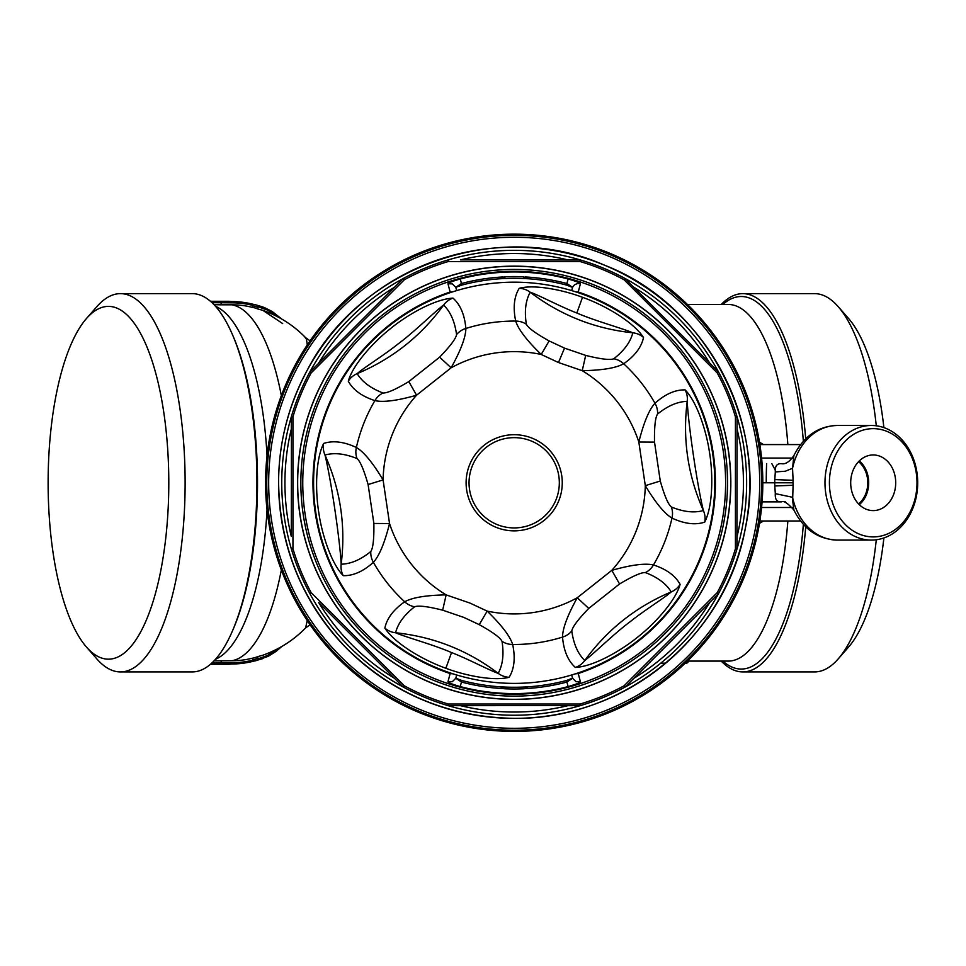 <?xml version="1.0" encoding="UTF-8"?>
<svg xmlns="http://www.w3.org/2000/svg" width="966" height="966" viewBox="0 0 966 966"><rect width="100%" height="100%" fill="white"/><g stroke="black" fill="none" stroke-linecap="round" stroke-linejoin="round"><path stroke-width="1.45" d="M858.569 461.651A25.309 20.479 -90 0 1 858.569 503.914M859.305 504.663A26.444 21.397 90 0 0 859.305 460.903M850.696 482.783A27.821 22.508 -90 0 1 872.238 454.986A27.821 22.508 -90 0 1 895.711 482.783A27.821 22.508 -90 0 1 872.238 510.579A27.821 22.508 -90 0 1 850.696 482.783M911.638 508.732A54.132 43.796 -90 0 1 835.807 510.942A54.132 43.796 -90 0 1 872.177 428.663A54.132 43.796 -90 0 1 911.638 508.732M474.572 504.421A45.136 45.136 0 0 0 552.733 506.269A45.136 45.136 0 0 0 515.252 437.658A45.136 45.136 0 0 0 474.572 504.421M296.562 392.57A235.583 235.583 90 0 1 747.817 452.486A235.583 235.583 90 0 1 529.368 717.883A235.583 235.583 90 0 1 296.526 392.655M721.228 661.094A189.143 64.686 -90 0 0 742.806 671.925L814.616 671.925A189.143 64.686 -90 0 0 838.162 658.957L848.546 647.087A176.404 60.339 -90 0 0 883.89 537.941M883.89 427.624A176.404 60.339 -90 0 0 848.546 318.478L838.162 306.608A189.143 64.686 -90 0 0 814.616 293.64L742.806 293.64A189.143 64.686 -90 0 0 721.228 304.471M766.606 463.68A176.404 60.339 -90 0 0 766.255 482.783M660.623 663.304L665.815 663.087M838.162 658.957A189.143 64.686 -90 0 0 876.295 539.753M876.295 425.813A189.143 64.686 -90 0 0 838.162 306.608M55.509 567.356A176.404 60.339 -90 0 0 86.505 647.087A176.404 60.339 -90 0 0 168.796 482.783A176.404 60.339 -90 0 0 86.505 318.478A176.404 60.339 -90 0 0 55.509 567.356M687.309 661.927L686.271 663.159L684.049 663.219M686.379 663.147L686.271 663.159A181.499 62.078 -90 0 0 687.019 662.893L688.517 661.662L688.517 660.032M685.232 663.207L686.271 663.159M687.84 660.696L687.019 662.893L688.48 661.662L687.84 661.589L688.48 661.662L687.84 661.505L688.48 660.068M687.019 662.893L685.522 662.942M742.806 671.925A189.143 64.686 -90 0 0 805.716 526.844M805.716 438.721A189.143 64.686 -90 0 0 742.806 293.64M86.505 318.478L96.89 306.608A189.143 64.686 90 0 1 120.436 293.64A189.143 64.686 90 0 1 185.122 482.783A189.143 64.686 90 0 1 120.436 671.925A189.143 64.686 90 0 1 96.89 658.957L86.505 647.087M210.503 301.332L220.888 301.561L221.299 304.821L214.017 304.688M281.71 319.009L272.243 311.535L264.237 307.49L258.345 305.679L257.62 308.915A175.727 60.097 90 0 0 254.106 307.719L247.272 306.222A95.344 89.597 -90 0 0 231.961 304.821L221.299 304.821M917.7 482.783A57.308 46.356 90 0 0 871.344 425.475A57.308 46.356 90 0 0 824.976 482.783A57.308 46.356 90 0 0 871.344 540.091A57.308 46.356 90 0 0 912.025 510.253A57.308 46.356 90 0 0 917.7 482.783M687.84 661.589L686.886 661.638M763.514 444.577L759.469 442.199M281.71 646.556L276.083 651.386L268.282 656.276L258.345 659.887L257.62 656.651L262.897 655.202C279.476 649.249 293.724 640.144 305.63 627.876L307.224 620.546M211.989 662.893L231.961 662.736L231.55 664.004A98.568 92.627 89.9 0 0 245.436 662.893L228.145 664.282A181.499 62.078 -90 0 0 231.55 664.004L210.503 664.234M120.436 671.925L192.246 671.925A189.143 64.686 -90 0 0 233.023 629.603A189.143 64.686 -90 0 0 233.023 335.963A189.143 64.686 -90 0 0 192.246 293.64L120.436 293.64M211.989 302.672L231.961 302.829L231.55 301.561A181.499 62.078 -90 0 0 228.145 301.283L210.443 301.283M252.718 307.369L252.718 305.751A1.28 1.195 -90 0 1 252.766 305.377L253.768 304.435A98.568 92.627 90.1 0 0 245.436 302.672L245.436 302.672A98.568 92.627 90.1 0 0 231.55 301.561L224.752 301.561M258.345 305.679A178.625 61.087 -90 0 0 255.881 304.882L245.436 302.672L228.145 301.283M793.919 510.084L792.627 500.448L793.098 485.27A53.83 51.778 -90 0 1 793.038 482.783A53.83 51.778 90 0 1 793.098 480.295L792.543 468.281A57.308 46.356 -90 0 1 837.389 425.475C818.383 426.042 803.869 436.077 793.871 455.566L792.543 468.281L785.334 471.227L775.312 471.927C774.901 466.143 776.93 463.39 781.397 463.68L781.663 463.68M748.36 463.68L748.988 463.632M763.514 520.988L759.469 523.367M257.62 658.329A177.382 60.665 90 0 1 252.718 659.814A1.28 1.195 90 0 0 252.766 660.189L253.792 661.13A178.625 61.087 -90 0 0 255.881 660.684A178.625 61.087 -90 0 0 258.345 659.887M281.867 646.459L262.1 658.836L253.792 661.13M282.688 323.586L262.897 310.364L257.62 308.915M307.224 345.019A149.138 12.57 -77.3 0 0 307.2 344.307L306.476 339.283L304.99 337.291M793.098 485.27L774.792 485.97L774.72 482.783L774.792 479.595L793.098 480.295M774.792 479.595L775.312 471.927M774.792 485.97L775.312 493.638L792.543 497.285A57.308 46.356 -90 0 0 837.389 540.091C818.057 539.294 803.555 529.271 793.871 510C787.809 503.226 783.704 500.521 781.53 501.885L762.065 501.885M775.312 493.638C774.901 499.422 776.93 502.175 781.397 501.885M784.489 501.885L785.479 501.885M281.348 569.952A178.312 60.991 90 0 1 231.961 660.744A95.344 89.597 90 0 0 247.272 659.343L254.106 657.846A175.727 60.097 -90 0 0 257.62 656.651M252.718 659.814L252.718 658.196M231.961 660.744L214.017 660.877M793.038 482.783L762.802 482.783M762.295 498.806A248.624 248.624 90 0 1 376.269 689.639A248.624 248.624 90 0 1 404.005 259.914A248.624 248.624 90 0 1 732.373 601.975A248.624 248.624 90 0 1 322.813 641.496A248.624 248.624 90 0 1 437.405 246.318A248.624 248.624 90 0 1 762.295 498.806M307.442 369.833C360.547 267.027 497.43 217.604 604.342 265.131C706.4 304.314 768.151 423.265 745.378 528.076C725.804 637.669 623.42 719.561 514.19 718.366C449.576 717.291 394.056 694.288 347.603 649.369C302.684 602.917 279.681 547.396 278.606 482.783C278.534 443.744 288.146 406.094 307.442 369.833M737.082 429.121A229.268 229.268 0 0 1 737.082 536.444L737.082 548.277A3.188 3.188 0 0 1 736.949 549.183A232.444 232.444 0 0 0 624.748 278.317L718.1 371.475L717.255 372.973L624 279.717A230.85 230.85 0 0 0 580.131 261.544L579.672 259.89L567.851 259.89A229.268 229.268 0 0 0 460.528 259.89L580.59 260.023A232.444 232.444 0 0 0 447.789 260.023L448.695 259.89L448.248 261.544L580.131 261.544L580.59 260.023A3.188 3.188 0 0 0 579.672 259.89A3.188 3.188 0 0 1 580.59 260.023A232.444 232.444 0 0 0 447.789 260.023A3.188 3.188 0 0 1 448.695 259.89A3.188 3.188 0 0 0 447.789 260.023A232.444 232.444 0 0 0 403.619 278.317L402.882 278.86L404.38 279.717L311.124 372.973A230.85 230.85 0 0 0 292.952 416.841L291.297 417.288L291.297 429.121A229.268 229.268 0 0 0 291.297 536.444L291.43 416.382A232.444 232.444 0 0 0 291.43 549.183L291.297 548.277L292.952 548.724L292.952 416.841L291.43 416.382A3.188 3.188 0 0 0 291.297 417.288A3.188 3.188 0 0 1 291.43 416.382A232.444 232.444 0 0 1 310.195 371.342M633.853 287.228A229.268 229.268 0 0 1 709.744 363.119L718.656 372.212A3.188 3.188 0 0 0 718.1 371.475A3.188 3.188 0 0 1 718.656 372.212L717.255 372.973A230.85 230.85 0 0 1 735.428 416.841L735.428 548.724L737.082 548.277A3.188 3.188 0 0 1 736.949 549.183L737.082 417.288L735.428 416.841L736.949 416.382L737.082 417.288A3.188 3.188 0 0 0 736.949 416.382A232.444 232.444 0 0 0 718.656 372.212M394.526 678.337A229.268 229.268 0 0 1 318.635 602.446L402.882 686.705A3.188 3.188 0 0 0 403.619 687.249L402.882 686.705A3.188 3.188 0 0 0 403.619 687.249A232.444 232.444 0 0 1 309.724 593.353A232.444 232.444 0 0 0 580.59 705.542L448.695 705.675L448.248 704.021L580.131 704.021A230.85 230.85 0 0 0 624 685.848L717.255 592.593A230.85 230.85 0 0 0 735.428 548.724L736.949 549.183A232.444 232.444 0 0 1 624.748 687.249A232.444 232.444 0 0 0 718.656 593.353L718.1 594.09L717.255 592.593L718.656 593.353A3.188 3.188 0 0 1 718.1 594.09L625.485 686.705L624 685.848L624.748 687.249L625.485 686.705A3.188 3.188 0 0 1 624.748 687.249A232.444 232.444 0 0 0 736.949 549.183M580.59 705.542L580.131 704.021L579.672 705.675A3.188 3.188 0 0 0 580.59 705.542A232.444 232.444 0 0 0 624.748 687.249A232.444 232.444 0 0 1 580.59 705.542A3.188 3.188 0 0 1 579.672 705.675L567.851 705.675A229.268 229.268 0 0 1 460.528 705.675L447.789 705.542A3.188 3.188 0 0 0 448.695 705.675A3.188 3.188 0 0 1 447.789 705.542L448.248 704.021A230.85 230.85 0 0 1 404.38 685.848L311.124 592.593L310.267 594.09A3.188 3.188 0 0 1 309.724 593.353L310.267 594.09A3.188 3.188 0 0 1 309.724 593.353L311.124 592.593A230.85 230.85 0 0 1 292.952 548.724L291.43 549.183A3.188 3.188 0 0 1 291.297 548.277A3.188 3.188 0 0 0 291.43 549.183A232.444 232.444 0 0 0 309.724 593.353A232.444 232.444 0 0 1 291.43 549.183M402.75 278.788A232.444 232.444 0 0 1 403.619 278.317A232.444 232.444 0 0 0 309.724 372.212L402.882 278.86A3.188 3.188 0 0 1 403.619 278.317A3.188 3.188 0 0 0 402.882 278.86L402.158 279.585M625.485 278.86L624 279.717L624.748 278.317A3.188 3.188 0 0 1 625.485 278.86A3.188 3.188 0 0 0 624.748 278.317A232.444 232.444 0 0 0 580.59 260.023A232.444 232.444 0 0 1 624.748 278.317M402.882 686.705L404.38 685.848L403.619 687.249A232.444 232.444 0 0 0 447.789 705.542M310.267 371.475L311.124 372.973L309.724 372.212A3.188 3.188 0 0 1 310.267 371.475A3.188 3.188 0 0 0 309.724 372.212A232.444 232.444 0 0 0 291.43 416.382M410.321 292.662A216.638 216.638 0 0 1 704.311 378.926A216.638 216.638 0 0 1 618.047 672.904A216.638 216.638 0 0 1 324.069 586.64A216.638 216.638 0 0 1 410.321 292.662M523.475 687.055L523.548 688.782L525.202 688.613L524.671 687.007L523.475 687.055A204.49 204.49 90 0 1 504.904 687.055L500.521 686.838A204.514 204.514 -80.7 0 1 461.869 680.499L455.843 678.192L452.33 681.682L447.946 681.815C448.091 682.624 452.197 684.218 460.251 686.585L461.869 680.499M524.671 687.007L527.847 686.838A204.514 204.514 80.7 0 0 566.499 680.499L572.524 678.192L576.062 681.694L580.433 681.815C580.276 682.624 576.183 684.218 568.117 686.585A210.817 210.817 0 0 1 460.251 686.585M571.715 674.956L572.524 678.192M456.652 674.956L455.843 678.192M523.475 278.51L527.847 278.727L523.548 276.783L523.475 278.51A204.49 204.49 -90 0 0 504.904 278.51L500.521 278.727A204.514 204.514 80.7 0 0 461.869 285.067L455.843 287.373L452.342 283.883L447.946 283.75C448.091 282.941 452.197 281.348 460.251 278.981L461.458 283.521A206.12 206.12 0 0 1 503.177 276.952L503.697 278.558M456.652 290.609L455.843 287.373M571.715 290.609L572.524 287.373L574.553 284.728L577.692 283.461L580.433 283.75C580.276 282.941 576.183 281.348 568.117 278.981A210.817 210.817 0 0 0 460.251 278.981M527.847 278.727A204.514 204.514 -80.7 0 1 566.499 285.067L572.524 287.373M368.106 484.546L383.079 479.909A131.135 131.135 0 0 1 416.563 395.215L408.811 381.594L439.615 357.154L451.122 367.805A131.135 131.135 0 0 1 541.214 354.462L549.135 340.926L564.53 348.134L585.698 355.391L582.232 370.678A131.135 131.135 0 0 1 638.828 442.017L654.513 442.114L660.273 481.02L645.3 485.656A131.135 131.135 0 0 1 611.816 570.351L619.568 583.971L588.753 608.411L577.245 597.761A131.135 131.135 0 0 1 487.166 611.104L479.245 624.64L463.849 617.431L442.67 610.174L446.147 594.887A131.135 131.135 0 0 1 389.54 523.548L383.079 479.909C372.743 462.726 363.856 451.907 356.382 447.475A161.708 161.708 0 0 1 374.905 400.624C383.393 402.496 397.28 400.697 416.563 395.215L451.122 367.805C460.842 350.26 465.757 337.146 465.866 328.464A161.708 161.708 0 0 1 515.699 321.086C518.319 329.37 526.82 340.491 541.214 354.462L558.481 362.528L582.232 370.678C602.277 370.328 616.091 368.022 623.662 363.771A161.708 161.708 0 0 1 654.972 403.245C649.116 409.656 643.742 422.577 638.828 442.017L645.3 485.656C655.624 502.839 664.523 513.658 671.986 518.09A161.708 161.708 0 0 1 653.463 564.941C644.986 563.069 631.1 564.869 611.816 570.351L577.245 597.761C567.537 615.306 562.623 628.419 562.514 637.101A161.708 161.708 0 0 1 512.68 644.479C510.06 636.196 501.547 625.074 487.166 611.104L469.887 603.038L446.147 594.887C426.091 595.237 412.289 597.543 404.706 601.782A161.708 161.708 0 0 1 373.395 562.321C379.252 555.909 384.637 542.989 389.54 523.548L373.866 523.451L368.106 484.546C363.892 469.826 360.209 461.156 357.034 458.572C344.862 453.622 334.176 452.45 324.999 455.034C340.515 489.919 345.9 526.301 341.167 564.18C339.96 539.885 330.879 478.653 324.999 455.034A19.103 18.837 74.1 0 1 323.658 443.442C315.061 460.432 315.411 492.95 318.949 513.622C321.775 533.196 330.915 563.093 343.244 575.664A19.103 18.825 -90.9 0 1 341.167 564.18C350.706 563.999 360.584 559.785 370.799 551.514C373.093 548.12 374.108 538.762 373.866 523.451M572.126 678.543L566.921 682.044A206.12 206.12 0 0 1 525.202 688.613L527.847 686.838M500.521 686.838L503.177 688.613L503.697 687.007M384.854 628.117C395.988 644.841 425.269 660.961 445.869 668.255C463.547 675.041 493.155 681.561 509.154 677.263C514.31 668.858 515.482 657.931 512.68 644.479A19.103 18.535 168.5 0 1 502.018 641.327C504.071 654.308 502.779 664.97 498.178 673.326C467.737 650.275 433.529 636.751 395.565 632.754A19.103 18.837 14.1 0 1 384.854 628.117C386.847 618.457 393.464 609.691 404.706 601.782A19.103 18.535 54.7 0 0 414.643 606.769C418.471 605.32 427.817 606.455 442.67 610.174M343.244 575.664C353.097 575.929 363.156 571.474 373.395 562.321A19.103 18.535 -131.5 0 1 370.799 551.514M323.658 443.442C333.016 440.339 343.92 441.679 356.382 447.475A19.103 18.535 114.7 0 0 357.034 458.572M439.615 357.154C450.265 346.142 455.928 338.619 456.58 334.574C454.769 321.557 450.458 311.728 443.623 305.063C434.966 311.39 414.124 332.171 397.92 344.053C384.673 354.788 363.216 368.118 357.179 373.637C392.353 358.809 421.176 335.951 443.623 305.063A19.103 18.837 134.1 0 1 452.994 298.108C433.988 299.158 405.986 315.725 389.866 329.128C374.325 341.36 353.001 364.218 348.279 381.184C352.976 389.841 361.864 396.326 374.905 400.624A19.103 18.535 -71.5 0 1 382.971 392.981C387.064 393.259 395.674 389.455 408.811 381.594M382.971 392.981C370.702 388.26 362.105 381.811 357.179 373.637A19.103 18.837 -30.9 0 0 348.279 381.184M472 505.834A48.071 48.071 130.8 0 0 550.584 514.19A48.071 48.071 130.8 0 0 530.805 437.67A48.071 48.071 130.8 0 0 472 505.834M452.994 298.108C460.359 304.664 464.646 314.783 465.866 328.464A19.103 18.535 174.7 0 0 456.58 334.574M519.225 288.303C535.212 284.004 564.832 290.524 582.51 297.311C603.11 304.604 632.38 320.724 643.513 337.448A19.103 18.837 -165.9 0 0 632.815 332.811C594.839 328.814 560.642 315.29 530.201 292.239A19.103 18.837 29.1 0 0 519.225 288.303C514.069 296.707 512.898 307.635 515.699 321.086A19.103 18.535 -11.5 0 1 526.349 324.238C528.16 327.921 535.744 333.487 549.135 340.926M654.513 442.114C654.26 426.803 655.286 417.445 657.568 414.052A19.103 18.535 48.5 0 0 654.972 403.245C665.224 394.092 675.282 389.636 685.135 389.902C697.452 402.472 706.605 432.37 709.418 451.943C712.968 472.615 713.319 505.133 704.721 522.123A19.103 18.837 -105.9 0 0 703.381 510.531C687.864 475.646 682.467 439.264 687.212 401.385C688.42 425.68 697.488 486.912 703.381 510.531C694.192 513.115 683.517 511.944 671.346 506.993C668.17 504.409 664.475 495.739 660.273 481.02M657.568 414.052C667.796 405.78 677.673 401.566 687.212 401.385A19.103 18.825 89.1 0 0 685.135 389.902M704.721 522.123C695.363 525.226 684.447 523.874 671.986 518.09A19.103 18.535 -65.3 0 0 671.346 506.993M588.753 608.411C578.103 619.423 572.452 626.946 571.787 630.991C573.599 644.008 577.922 653.837 584.756 660.503C593.402 654.175 614.255 633.394 630.448 621.5C643.706 610.766 665.151 597.447 671.201 591.917C636.014 606.757 607.203 629.615 584.756 660.503A19.103 18.837 -45.9 0 1 575.386 667.458C594.392 666.407 622.382 649.84 638.514 636.437C654.054 624.205 675.379 601.347 680.1 584.382C675.391 575.724 666.516 569.24 653.463 564.941A19.103 18.535 108.5 0 1 645.409 572.584C641.315 572.307 632.706 576.11 619.568 583.971M645.409 572.584C657.677 577.306 666.274 583.754 671.201 591.917A19.103 18.837 149.1 0 0 680.1 584.382M575.386 667.458C568.02 660.901 563.733 650.782 562.514 637.101A19.103 18.535 -5.3 0 0 571.787 630.991M445.869 668.255L451.533 652.569C433.323 644.6 405.189 637.029 395.565 632.754C397.92 623.505 404.271 614.847 414.643 606.769M502.018 641.327C500.219 637.645 492.624 632.078 479.245 624.64M451.533 652.569C467.677 658.727 490.209 670.778 498.178 673.326A19.103 18.825 -150.9 0 0 509.154 677.263M526.349 324.238C524.309 311.257 525.589 300.595 530.201 292.239C538.171 294.787 560.703 306.838 576.835 312.996C595.044 320.966 623.191 328.537 632.815 332.811C630.46 342.061 624.096 350.718 613.736 358.797C609.908 360.246 600.562 359.111 585.698 355.391M643.513 337.448C641.533 347.108 634.916 355.874 623.662 363.771A19.103 18.535 -125.3 0 0 613.736 358.797M456.242 678.543L461.458 682.044A206.12 206.12 0 0 0 503.177 688.613L504.82 688.782L504.904 687.055M575.362 673.833A200.602 200.602 0 0 1 313.624 478.472A200.602 200.602 0 0 1 583.524 294.545A200.602 200.602 0 0 1 575.362 673.833L578.236 673.556A201.242 201.242 0 0 0 578.236 292.01L575.362 291.732M616.465 670.006A213.341 213.341 0 0 0 701.413 380.495A213.341 213.341 0 0 0 411.902 295.56A213.341 213.341 0 0 0 326.967 585.07A213.341 213.341 0 0 0 616.465 670.006M617.999 672.807A216.529 216.529 0 0 0 704.202 378.974A216.529 216.529 0 0 0 410.381 292.758A216.529 216.529 0 0 0 324.165 586.591A216.529 216.529 0 0 0 617.999 672.807A216.529 216.529 0 0 0 704.202 378.974A216.529 216.529 0 0 0 410.381 292.758A216.529 216.529 0 0 0 324.165 586.591A216.529 216.529 0 0 0 617.999 672.807M453.006 291.732L450.144 292.01A201.242 201.242 0 0 0 450.144 673.556L453.006 673.833M504.904 278.51L504.82 276.783L500.521 278.727M456.242 287.023L461.458 283.521L461.869 285.067M615.547 668.327A211.433 211.433 0 0 0 699.734 381.413A211.433 211.433 0 0 0 412.82 297.238A211.433 211.433 0 0 0 328.645 584.152A211.433 211.433 0 0 0 615.547 668.327M572.126 287.023L566.921 283.521A206.12 206.12 0 0 0 525.202 276.952L524.671 278.558M759.276 497.418A245.521 245.521 90 0 1 378.974 687.72A245.521 245.521 90 0 1 404.319 263.223A245.521 245.521 90 0 1 759.276 497.418M803.35 524.405A186.281 63.708 90 0 1 722.822 661.094M722.822 304.471A186.281 63.708 90 0 1 803.35 441.16M281.867 319.106L262.1 306.729L255.881 304.882A178.625 61.087 -90 0 0 253.792 304.435M688.517 661.094L728.292 661.094A178.312 60.991 -90 0 0 787.858 520.988M787.858 444.577A178.312 60.991 -90 0 0 728.292 304.471L687.43 304.471M253.768 661.13L245.436 662.893A98.568 92.627 89.9 0 0 253.732 661.142M224.752 664.004L220.888 664.004L221.299 660.744M233.023 629.603L233.965 627.381A186.281 63.708 -90 0 0 257.511 482.783A186.281 63.708 -90 0 0 233.965 338.185L233.023 335.963M252.766 305.377A97.288 91.432 90 0 0 231.961 302.829M279.633 317.838L269.019 310.569L257.717 306.633M252.718 305.751A177.382 60.665 90 0 1 257.62 307.236M761.57 507.5L792.374 507.5M792.374 458.065L761.57 458.065M279.633 647.727L269.019 654.996L257.717 658.933M231.961 662.736A97.288 91.432 90 0 0 252.766 660.189M267.039 509.782A178.312 60.991 90 0 1 215.539 659.247M215.539 306.319A178.312 60.991 90 0 1 267.039 455.783M231.961 304.821A178.312 60.991 90 0 1 281.348 395.613M731.322 601.407A247.429 247.429 90 0 1 323.984 641.038A247.429 247.429 90 0 1 437.018 247.694A247.429 247.429 90 0 1 731.322 601.407M737.082 417.288A3.188 3.188 0 0 0 736.949 416.382M394.526 287.228A229.268 229.268 0 0 0 318.635 363.119M403.619 278.317L404.38 279.717A230.85 230.85 0 0 1 448.248 261.544L447.789 260.023A232.444 232.444 0 0 0 403.619 278.317M633.853 678.337A229.268 229.268 0 0 0 709.744 602.446M718.656 593.353A3.188 3.188 0 0 1 718.1 594.09M624.748 687.249A3.188 3.188 0 0 0 625.485 686.705M558.481 362.528L564.53 348.134M566.499 680.499L568.117 686.585M504.82 688.782A206.217 206.217 0 0 0 523.548 688.782M582.51 297.311L576.835 312.996M578.236 673.556L580.433 681.815M450.144 673.556L447.946 681.815M450.144 292.01L447.946 283.75M578.236 292.01L580.433 283.75M568.117 278.981L566.499 285.067M523.548 276.783A206.217 206.217 0 0 0 504.82 276.783M685.377 302.889L684.085 301.561M687.514 662.785L686.572 663.111M775.372 470.237L771.858 463.68M228.145 664.282L210.443 664.282M871.344 425.475L837.389 425.475M871.344 540.091L837.389 540.091M800.488 444.577L759.856 444.577M800.488 520.988L759.856 520.988M262.897 310.352C279.476 316.317 293.724 325.421 305.63 337.689L310.086 340.817M781.53 463.68C785.515 464.477 789.633 461.772 793.871 455.566M310.086 624.748L305.63 627.876"/></g></svg>
